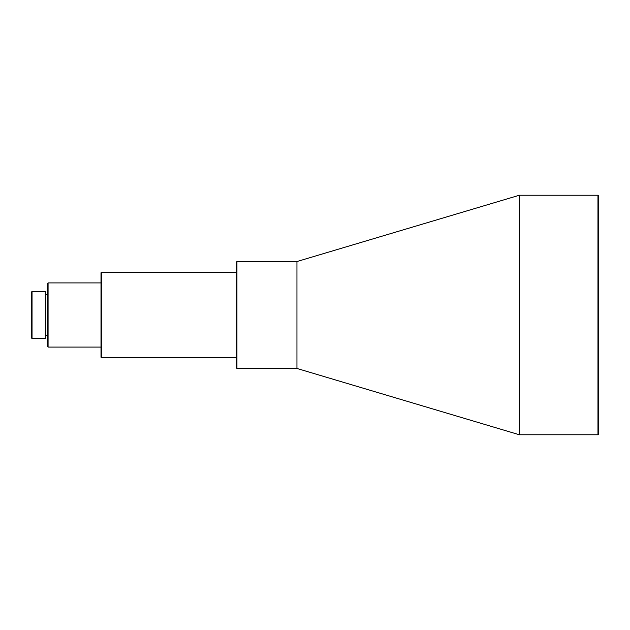<?xml version="1.0" encoding="UTF-8"?>
<svg xmlns="http://www.w3.org/2000/svg" width="630" height="630" viewBox="0 0 630 630"><rect width="100%" height="100%" fill="white"/><g stroke="black" fill="none" stroke-linecap="round" stroke-linejoin="round"><path stroke-width="0.94" d="M32.035 338.523L31.5 337.987L31.5 292.013L32.035 291.477L32.035 338.523L45.399 338.523L45.399 291.477L32.035 291.477M101.54 357.777L101.005 357.241L101.005 272.759L101.54 272.223L101.54 357.777L236.407 357.777M236.943 368.463L236.407 367.928L236.407 262.072L236.943 261.537L236.943 368.463L296.95 368.463L296.95 261.537L236.943 261.537M48.077 347.083L47.541 346.547L47.541 283.453L48.077 282.917L48.077 347.083L101.005 347.083M597.965 195.237L598.5 195.772L598.5 434.227L597.965 434.763L597.965 195.237L519.372 195.237L519.372 434.763L597.965 434.763M47.541 294.683L45.399 294.683M101.005 282.917L48.077 282.917M236.407 272.223L101.54 272.223M296.95 261.537L519.372 195.237M296.95 368.463L519.372 434.763M47.541 335.317L45.399 335.317"/></g></svg>
